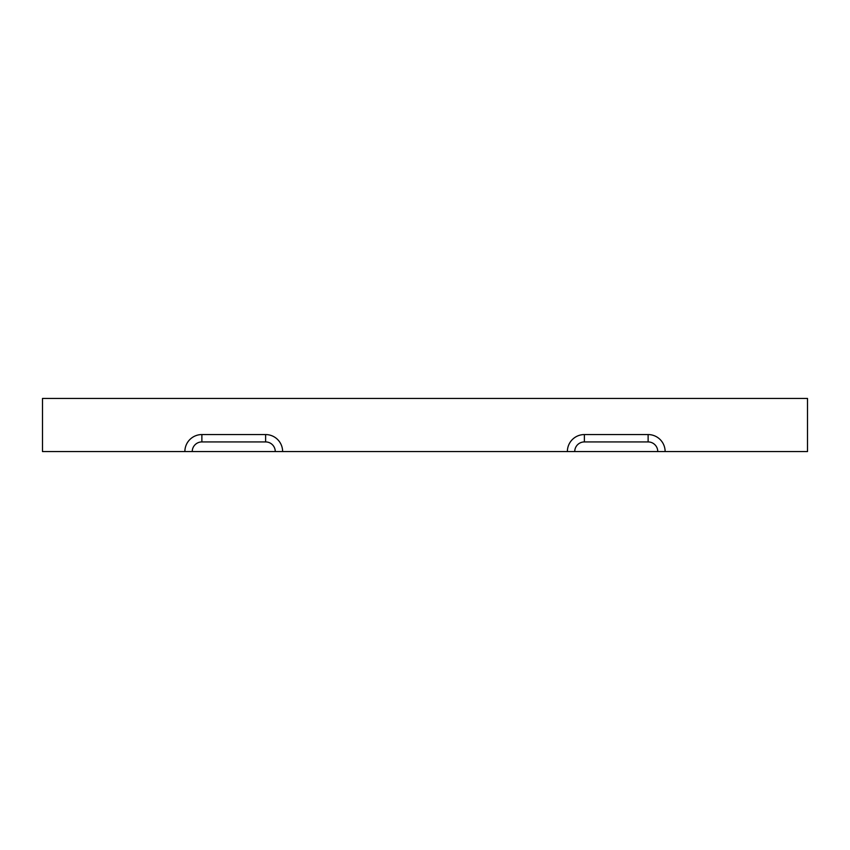 <?xml version="1.0" encoding="UTF-8"?>
<svg xmlns="http://www.w3.org/2000/svg" width="850" height="850" viewBox="0 0 850 850"><rect width="100%" height="100%" fill="white"/><g stroke="black" fill="none" stroke-linecap="round" stroke-linejoin="round"><path stroke-width="1.27" d="M567.375 451.562A17 17 0 0 1 584.375 434.562L648.125 434.562A17 17 0 0 1 665.125 451.562L657.762 451.562A9.637 9.637 0 0 0 648.125 441.926L584.375 441.926A9.637 9.637 0 0 0 574.738 451.562L807.5 451.562L807.5 398.438L42.5 398.438L42.5 451.562L574.738 451.562M184.875 451.562A17 17 0 0 1 201.875 434.562L265.625 434.562A17 17 0 0 1 282.625 451.562L275.262 451.562A9.637 9.637 0 0 0 265.625 441.926L201.875 441.926A9.637 9.637 0 0 0 192.238 451.562M584.375 434.562L584.375 441.926M648.125 434.562L648.125 441.926M265.625 434.562L265.625 441.926M201.875 434.562L201.875 441.926"/></g></svg>
